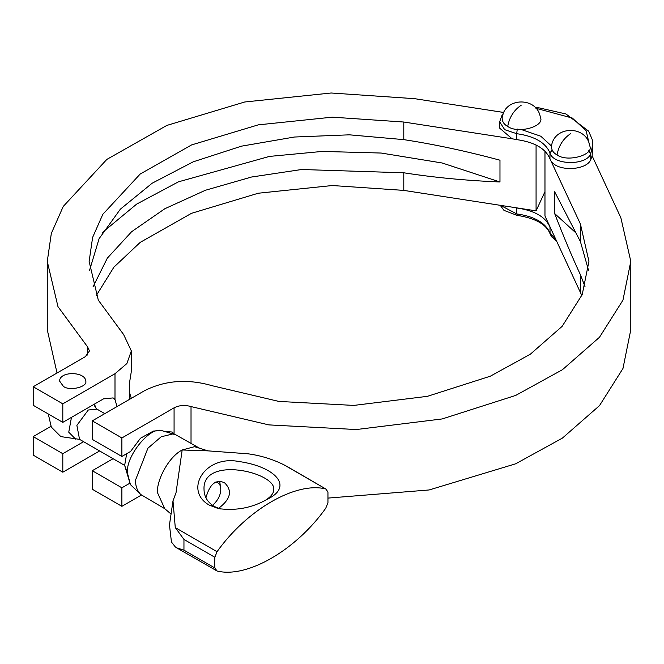 <?xml version="1.0" encoding="UTF-8"?>
<svg xmlns="http://www.w3.org/2000/svg" width="664" height="664" viewBox="0 0 664 664"><rect width="100%" height="100%" fill="white"/><g stroke="black" fill="none" stroke-linecap="round" stroke-linejoin="round"><path stroke-width="1" d="M209.276 505.113L218.356 508.591C235.961 510.998 252.312 507.869 267.409 499.187C294.451 486.239 274.473 466.535 239.048 461.53C204.246 454.724 183.679 490.829 209.276 505.113L214.248 506.449C207.558 502.283 204.147 496.68 204.031 489.65C201.906 455.139 275.95 472.253 273.809 489.65C273.726 493.236 270.912 496.796 265.351 500.324M220.299 508.989L214.248 506.449M588.661 150.819L590.777 153.699C586.495 165.892 552.813 165.236 549.966 152.903C545.609 142.602 534.512 136.195 516.675 133.68L516.675 139.606C534.512 142.121 545.609 148.528 549.966 158.829L580.419 224L588.935 261.35L582.22 294.584L562.126 326.364L530.378 354.169L490.339 376.197L427.384 396.333L353.812 405.413L278.888 401.429L212.248 385.743C187.721 378.638 165.128 380.298 144.478 390.731L92.279 420.868L92.279 439.385L121.885 456.475L121.885 437.958L174.076 407.82C179.238 405.214 184.891 404.799 191.024 406.575L191.024 443.286M92.279 420.868L121.885 437.958M328.132 498.083L429.151 489.957L515.687 463.796L562.433 438.082L599.501 405.621L622.956 368.512L630.8 329.717L630.8 261.35L622.956 300.145L599.501 337.254L562.433 369.715L515.687 395.429L442.191 418.942L356.294 429.542L268.829 424.894L191.024 406.575M551.402 161.477C558.615 172.009 586.86 170.208 590.777 159.626L590.777 153.699L592.794 144.661L592.122 155.832L620.857 217.742L630.8 261.35M581.822 295.53L544.97 215.991L544.97 151.143M83.598 441.693L62.806 453.695L62.806 472.212L33.2 455.122L33.2 436.605L50.929 426.371M99.633 450.947L62.806 472.212M62.806 453.695L33.2 436.605M87.557 355.008L87.557 346.84L57.975 306.643L47.269 261.425L51.327 233.421L63.246 206.438L106.862 159.393L166.838 125.421L244.734 101.99L331.178 93.001L414.626 98.679L503.835 112.482M47.269 261.425L47.269 329.784L57.029 373.002M63.42 386.398L59.586 381.061C59.66 370.902 85.349 371.408 85.756 381.061C87.889 386.763 69.903 391.461 63.42 386.398M87.557 346.84L89.482 350.924L85.399 356.626L33.2 386.755L33.2 405.272L62.806 422.362L103.509 398.865L113.104 397.91L114.996 399.562L117.022 406.584M33.2 386.755L62.806 403.845L62.806 422.362M62.806 403.845L114.996 373.716L126.865 363.573L131.347 350.924L123.645 334.59L98.305 300.153L89.134 261.425L92.611 237.438L102.82 214.331L140.179 174.034L191.556 144.935L258.271 124.857L332.315 117.163L403.795 122.027L512.077 138.776L499.668 128.144L499.66 121.811L504.69 129.671L516.675 133.68L517.298 129.048M129.613 399.313L129.613 382.198L131.347 371.292L131.347 350.924M129.613 392.905L131.331 398.325M89.599 270.223L99.085 238.7L120.358 209.177L152.18 183.198L193.232 161.817L241.439 146.171L294.434 137.025L349.347 134.825L403.795 139.631C434.057 144.254 466.12 151.11 499.975 160.198L499.975 181.977C466.12 180.583 434.057 177.52 403.795 172.789L301.572 169.511L251.548 177.022L205.425 190.253L164.797 208.753L131.63 231.703L107.336 258.138L93.035 286.806M102.538 232.392L136.684 204.089L178.433 181.836L269.401 156.422L322.339 151.425L381.194 153.044L442.191 162.995L499.975 181.977M536.072 144.993L536.072 210.853L403.795 190.394L332.315 185.53L258.271 193.224L191.556 213.293L140.179 242.401L113.909 267.152L96.247 295.604M536.072 210.853L544.97 191.68M516.675 139.606L512.077 138.776M590.777 159.626L592.122 155.832M121.885 456.475L130.567 451.462L140.486 438.223L153.384 431.06L161.593 430.571L175.362 434.563L172.565 434.007L161.178 436.779L147.889 448.241L135.556 480.039C135.398 485.874 137.124 490.704 140.743 494.514L164.738 508.682L157.509 492.713C156.289 481.292 168.158 457.123 182.177 449.984L207.965 450.864L248.054 453.802C260.678 455.521 272.655 459.197 283.976 464.841L286.989 466.427M165.9 431.534L172.183 432.023L174.524 434.297M141.39 495.062L121.885 506.325L121.885 487.808L92.279 470.718L113.071 458.716M121.885 506.325L92.279 489.235L92.279 470.718M585.042 286.732L580.419 274.763C572.31 257.341 563.719 236.932 554.647 213.542L576.634 233.579M554.647 213.542L554.647 191.755L580.419 241.605L588.47 270.14M512.077 207.143L516.675 207.973L516.675 213.899C534.512 216.414 545.609 222.822 549.966 233.122L555.876 239.488M556.598 241.04L551.593 236.741L550.074 233.803L549.966 227.196C545.609 216.896 534.512 210.488 516.675 207.973M549.966 227.196L551.402 229.844M129.621 483.342L121.885 487.808M48.281 413.979L51.319 427.093L60.839 436.605L79.547 439.361L124.658 465.398L127.563 473.44C124.865 457.645 149.491 426.379 161.593 430.571M140.743 494.514L130.41 484.587L127.563 473.44M207.965 450.856L199.623 448.258L175.362 434.563M217.045 551.709L214.846 557.27L214.655 562.732L214.846 567.977L217.045 570.999C246.942 578.551 295.853 550.307 325.75 508.242L327.95 502.681L327.95 491.974L325.75 488.953C295.853 481.4 246.942 509.645 217.045 551.709L175.279 527.598L172.997 500.855L176.051 492.588L182.177 449.984L194.51 446.681L199.623 448.258M214.846 557.27L183.953 539.434L175.288 527.589M171.428 542.007L175.288 546.887L176.765 547.891L183.953 550.149L214.846 567.977M176.757 547.9L217.045 570.999M286.997 466.418L325.75 488.953L283.976 464.841M218.489 508.4C230.674 499.237 232.699 490.704 224.565 482.794C215.983 478.927 209.774 483.915 205.94 497.784M212.53 505.354C217.925 500.49 220.68 495.12 220.788 489.252C220.622 484.803 218.846 482.429 215.46 482.139M220.788 489.252L219.734 481.375M507.703 126.409C503.769 124.301 501.934 121.28 502.2 117.345C505.146 96.811 537.408 96.853 540.347 117.345C545.302 126.193 518.144 134.228 507.703 126.409C509.421 117.163 513.944 110.083 521.273 105.169M557.038 154.895C553.112 152.786 551.278 149.765 551.535 145.823C554.49 125.297 586.744 125.338 589.682 145.823C594.645 154.679 567.488 162.713 557.038 154.895C558.764 145.648 563.279 138.568 570.608 133.655M500.465 205.342L516.675 213.899L517.298 214.729M589.308 144.237L586.129 130.725L572.31 118.051L535.923 108.282M521.605 129.646L540.811 136.236L551.502 146.047M549.966 158.829L549.966 152.903L552.149 150.089M114.996 373.716L114.996 399.562M403.795 172.789L403.795 190.394M403.795 122.027L403.795 139.631M174.076 433.675L174.076 407.82M580.419 292.368L580.419 274.763M580.419 241.605L580.419 224M75.704 439.194L68.749 432.198L71.463 417.365M93.732 404.509L96.106 408.385L94.412 404.119M96.23 408.825L96.048 408.294L96.994 409.14L88.27 410.012L76.875 425.383L79.547 439.361M183.953 539.434L183.953 550.149M550.074 233.803C546.372 224.332 535.325 218.174 516.932 215.327L503.968 210.363L500.258 205.317M503.046 114.316L501.868 115.652L499.66 121.811M592.794 144.661L592.205 139.506L588.636 131.148L565.944 113.967L539.002 107.85L535.333 107.634M96.994 409.14L104.787 413.647M130.41 484.587L124.658 465.398L126.683 453.703M172.997 500.855L169.461 524.958L171.453 542.106M170.291 513.396L164.738 508.682"/></g></svg>
